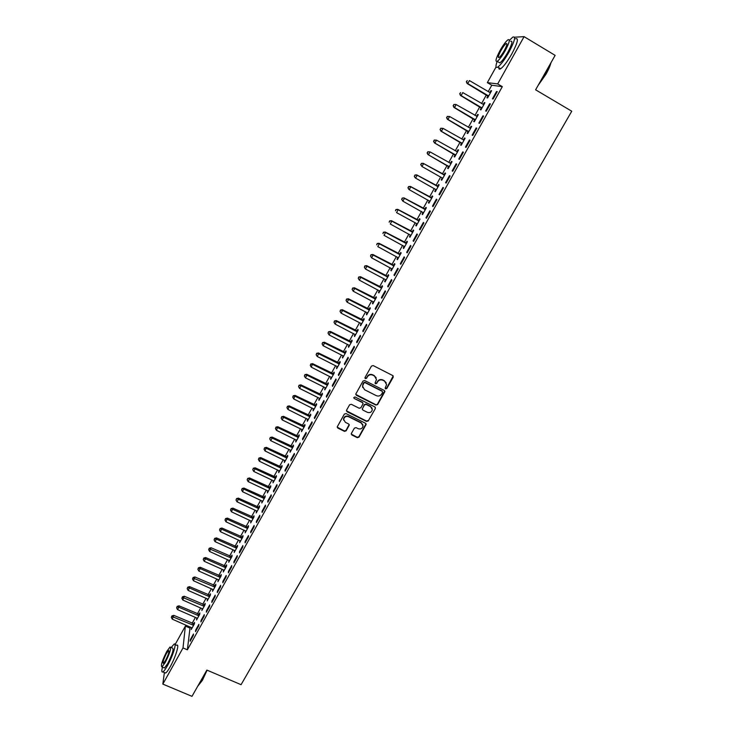 <?xml version="1.0" encoding="UTF-8"?>
<svg xmlns="http://www.w3.org/2000/svg" width="733" height="733" viewBox="0 0 733 733"><rect width="100%" height="100%" fill="white"/><g stroke="black" fill="none" stroke-linecap="round" stroke-linejoin="round"><path stroke-width="1.1" d="M385.585 388.884L386.767 388.527L393.236 377.193L392.769 375.571L373.17 365.575L371.466 366.088L365.016 377.504L365.364 378.64L366.546 378.283L367.38 376.808C368.772 374.838 370.577 374.279 372.813 375.149L374.453 375.983L376.487 379.529L375.049 383.002L375.498 383.771L376.68 383.414L377.513 381.948C378.906 379.978 380.711 379.428 382.938 380.29L384.559 381.114L386.593 384.587L385.146 388.124L385.585 388.884M385.146 388.279L386.612 388.16L393.2 375.956M364.915 378.008L366.418 377.926L367.38 376.808M375.058 383.157L376.542 383.057L377.513 381.948M351.382 433.423L351.867 434.999L357.31 437.683L358.987 437.17L366.17 424.361L365.538 423.271L346.031 413.586L344.345 414.099L337.198 426.954L337.84 428.09L344.455 431.352L346.132 430.839L349.274 425.094L348.642 423.967L345.362 422.345L343.649 419.313C344.373 416.83 346.003 415.968 348.541 416.72L361.378 423.088L363.073 426.02C362.395 428.548 360.764 429.437 358.19 428.695L356.055 427.632L354.378 428.145L351.382 433.423M190.131 626.917L187.373 649.814L502.316 86.641L497.698 83.919L487.344 82.637L496.067 66.941M187.373 649.814L183.012 647.935L162.836 684.1L164.384 672.546M514.529 37.209L524.077 36.65L555.128 55.369L535.612 89.811L571.758 111.214L241.065 684.686L206.871 670.081L191.991 696.35L162.836 684.1M524.077 36.65L497.698 83.919M375.928 405.074L377.614 404.561L384.907 391.532L384.275 390.451L364.704 380.546L363.009 381.068L355.743 394.134L356.385 395.27L375.928 405.074L377.468 404.176L384.733 390.863M375.351 408.519L368.259 420.925L366.582 421.438L347.076 411.744L346.581 410.141L349.604 404.799L351.29 404.286L359.225 408.254L360.911 407.731L363.073 403.709L362.441 402.591L354.167 398.45L353.718 397.662L355.01 396.965L374.875 406.916L375.351 408.519L368.259 420.925M195.638 630.142L195.509 631.617L198.753 625.817L198.881 624.351L195.638 630.142L196.197 630.38M198.872 615.83L178.852 607.217L177.533 609.609L196.93 618.093L196.554 619.999L199.733 614.291L199.852 612.889L198.991 614.419M206.459 610.772L206.358 612.211L209.629 606.347L209.73 604.927L206.459 610.772L207.018 611.02M209.528 596.726L189.462 587.994L188.124 590.404L207.567 598.998L207.182 600.923L210.389 595.169L210.49 593.803L209.62 595.352M217.38 591.229L217.298 592.621L220.606 586.702L220.67 585.328L217.38 591.229L217.939 591.476M220.276 577.439L200.164 568.588L198.817 571.025L218.297 579.739L217.912 581.681L221.146 575.872L221.219 574.553L220.34 576.12M228.394 571.502L228.348 572.849L231.683 566.884L231.72 565.546L228.394 571.502L228.962 571.758M229.154 560.314L228.733 562.266L232.004 556.402L232.04 555.128L231.161 556.704M239.517 551.592L239.499 552.893L242.861 546.873L242.87 545.59L239.517 551.592L240.076 551.848M240.076 540.707L239.654 542.677L242.953 536.758L242.962 535.521L242.082 537.115M250.741 531.507L250.75 532.763L254.14 526.679L254.122 525.442L250.741 531.507L251.3 531.764M251.107 520.916L250.677 522.904L254.003 516.939L253.984 515.748L253.096 517.351M262.066 511.231L262.102 512.431L265.529 506.301L265.483 505.11L262.066 511.231L262.634 511.487M262.24 500.941L261.8 502.948L265.163 496.928L265.117 495.783L264.21 497.405M273.501 490.762L273.565 491.916L277.028 485.722L276.946 484.577L273.501 490.762L274.069 491.028M275.498 478.383L255.166 468.891L253.755 471.438L273.455 480.784L273.024 482.818L276.414 476.743L276.341 475.644L275.425 477.284M285.036 470.1L285.137 471.209L288.628 464.96L288.518 463.861L285.036 470.1L285.604 470.375M284.807 460.452L284.358 462.496L287.776 456.366L287.666 455.312L286.75 456.971M296.691 449.247L296.819 450.3L300.347 443.996L300.2 442.952L296.691 449.247L297.259 449.521M296.251 439.919L295.784 441.99L299.238 435.796L299.101 434.797L298.175 436.465M308.446 428.191L308.611 429.199L312.166 422.831L312.001 421.841L308.446 428.191L309.014 428.475M307.796 419.203L307.329 421.292L310.81 415.043L310.645 414.09L309.702 415.776M320.321 406.943L320.513 407.896L324.105 401.464L323.904 400.52L320.321 406.943L320.889 407.227M321.54 395.793L301.025 385.76L299.568 388.408L319.432 398.276L318.974 400.401L322.493 394.088L322.291 393.19L321.347 394.895M332.306 385.485L332.535 386.383L336.163 379.896L335.925 379.007L332.306 385.485L332.874 385.769M331.215 377.183L330.73 379.309L334.275 372.941L334.046 372.098L333.094 373.812M344.4 363.825L344.666 364.668L348.331 358.107L348.056 357.283L344.4 363.825L344.977 364.109M345.216 353.333L324.609 343.017L323.125 345.71L343.071 355.862L342.595 358.025L346.178 351.593L345.912 350.805L344.95 352.536M356.623 341.954L356.916 342.742L360.618 336.117L360.306 335.348L356.623 341.954L357.2 342.247M355.084 334.358L354.58 336.529L358.19 330.042L357.896 329.3L356.925 331.05M368.956 319.863L369.295 320.596L373.024 313.916L372.685 313.202L368.956 319.863L369.533 320.165M367.178 312.643L366.353 314.136L366.674 314.842L370.321 308.291L369.991 307.603L369.011 309.372M381.417 297.561L381.783 298.239L385.558 291.487L385.173 290.836L381.417 297.561L381.994 297.873M379.401 290.717L378.53 292.293L378.879 292.934L382.562 286.328L382.205 285.696L381.206 287.473M393.997 275.049L394.4 275.663L398.211 268.846L397.79 268.251L393.997 275.049L394.574 275.351M391.734 268.58L390.817 270.23L391.211 270.825L394.931 264.146L394.528 263.578L393.529 265.373M406.696 252.308L407.136 252.867L410.984 245.976L410.535 245.445L406.696 252.308L407.273 252.619M404.195 246.233L403.232 247.965L403.654 248.496L407.411 241.762L406.971 241.239L405.963 243.054M419.523 229.337L420.009 229.832L423.894 222.887L423.399 222.411L419.523 229.337L420.11 229.658M418.992 220.99L398.129 209.757L396.553 212.616L416.756 223.657L415.758 225.48L416.225 225.956L420.018 219.149L419.542 218.691L418.525 220.523M432.479 206.147L433.001 206.578L436.923 199.559L436.392 199.147L432.479 206.147L433.066 206.468M429.446 200.934L428.411 202.775L428.915 203.188L432.745 196.316L432.232 195.922L431.196 197.773M445.563 182.719L446.122 183.085L450.089 175.993L449.512 175.645L445.563 182.719L446.15 183.048M442.228 177.991L441.193 179.851L441.724 180.208L445.591 173.263L445.05 172.933L444.006 174.802M463.384 152.198L462.77 151.914L458.785 159.061L459.38 159.363L463.384 152.198M455.138 154.819L454.094 156.706L454.662 156.99L458.574 149.981L457.988 149.715L456.934 151.603M476.816 128.156L476.166 127.945L472.134 135.156L472.776 135.394L476.816 128.156M468.185 131.418L467.123 133.324L467.736 133.543L471.685 126.47L471.053 126.268L469.99 128.174M490.386 103.866L489.69 103.729L485.622 111.013L486.3 111.178L490.386 103.866M481.352 107.788L480.28 109.712L480.93 109.868L484.916 102.721L484.256 102.583L483.194 104.48M502.316 86.641L491.779 85.239L488.242 91.588M486.455 94.786L481.581 103.545M479.822 106.697L474.957 115.448M473.225 118.554L468.36 127.285M466.655 130.346L461.799 139.078M460.122 142.083L455.266 150.796M453.617 153.756L448.77 162.469M447.148 165.374L442.32 174.051M440.689 176.974L435.906 185.577M434.266 188.509L429.52 197.04M427.87 199.999L423.161 208.447M421.512 211.425L416.839 219.799M415.171 222.795L410.553 231.097M408.877 234.111L404.286 242.339M402.6 245.372L398.056 253.536M396.361 256.577L391.853 264.668M390.148 267.737L385.686 275.755M383.964 278.833L379.538 286.786M377.816 289.883L373.427 297.763M371.695 300.878L367.343 308.685M365.602 311.818L361.287 319.561M359.536 322.712L355.267 330.381M353.498 333.542L349.265 341.147M347.497 344.336L343.301 351.867M341.514 355.065L337.354 362.542M335.567 365.758L331.444 373.161M329.639 376.386L325.553 383.726M323.748 386.978L319.698 394.244M317.884 397.506L313.861 404.717M312.038 407.997L308.062 415.144M306.229 418.433L302.289 425.516M300.448 428.823L296.535 435.842M294.684 439.168L290.809 446.122M288.949 449.457L285.11 456.357M283.25 459.701L279.438 466.536M277.569 469.899L273.794 476.67M271.916 480.051L268.177 486.767M266.29 490.157L262.579 496.809M260.682 500.218L257.017 506.815M255.111 510.232L251.474 516.765M249.559 520.192L245.949 526.67M244.034 530.115L240.461 536.538M238.537 539.992L234.991 546.36M233.057 549.832L229.548 556.136M227.606 559.618L224.124 565.867M222.181 569.358L218.736 575.552M216.776 579.061L213.358 585.2M211.406 588.718L208.016 594.802M206.046 598.33L202.693 604.359M200.723 607.904L197.397 613.878M195.409 617.433L192.119 623.352M487.986 95.886L486.904 97.819L487.582 97.947L491.586 90.764L490.899 90.654L489.855 92.532M497.231 91.634L496.507 91.524L492.411 98.854L493.117 98.982L497.231 91.634M474.746 119.635L473.683 121.55L474.315 121.742L478.283 114.623L477.641 114.449L476.569 116.373M483.588 116.043L482.91 115.86L478.86 123.117L479.519 123.318L483.588 116.043M461.643 143.146L460.59 145.042L461.185 145.299L465.107 138.253L464.502 138.015L463.448 139.911M470.082 140.205L469.45 139.957L465.437 147.141L466.06 147.406L470.082 140.205M451.501 161.352L452.059 161.663L451.501 161.352L450.456 163.23M448.669 166.428L447.625 168.306L448.184 168.617L447.625 168.306M452.069 161.654L448.184 168.627M456.128 163.807L456.714 164.137L456.128 163.807L452.16 170.917L452.737 171.247L452.16 170.917M456.723 164.128L452.737 171.256M435.823 189.49L434.788 191.34L435.301 191.725L439.149 184.817L438.627 184.459L437.583 186.319M439.003 194.465L439.543 194.859L443.492 187.804L442.934 187.428L439.003 194.465L439.589 194.786M423.097 212.323L422.071 214.155L422.547 214.604L426.359 207.76L425.873 207.338L424.847 209.18M425.983 217.774L426.487 218.232L430.39 211.251L429.877 210.802L425.983 217.774L426.569 218.095M410.471 234.981L409.481 236.75L409.921 237.254L413.696 230.483L413.247 229.997L412.23 231.82M413.091 240.855L413.559 241.377L417.425 234.459L416.949 233.955L413.091 240.855L413.678 241.166M397.955 257.439L397.011 259.125L397.414 259.684L401.153 252.977L400.74 252.436L399.732 254.241M400.328 263.706L400.749 264.292L404.579 257.439L404.149 256.871L400.328 263.706L400.905 264.017M387.73 277.056L366.976 266.216L365.437 269.002L385.54 279.667L384.66 281.289L385.027 281.903L388.728 275.26L388.353 274.664L387.354 276.451M387.684 286.337L388.078 286.979L391.871 280.198L391.468 279.566L387.684 286.337L388.27 286.64M373.28 301.703L372.428 303.242L372.758 303.911L376.432 297.332L376.084 296.673L375.094 298.45M375.168 308.74L375.525 309.445L379.273 302.729L378.915 302.042L375.168 308.74L375.745 309.042M363.256 320.953L342.595 310.416L341.083 313.147L361.094 323.519L360.609 325.709L364.246 319.194L363.925 318.479L362.954 320.239M362.771 330.931L363.092 331.701L366.812 325.049L366.482 324.298L362.771 330.931L363.348 331.234M349.073 345.142L348.569 347.305L352.17 340.845L351.895 340.075L350.924 341.816M350.502 352.912L350.777 353.727L354.46 347.14L354.167 346.343L350.502 352.912L351.07 353.205M339.251 364.026L318.672 353.773L317.187 356.458L337.125 366.537L336.649 368.69L340.213 362.294L339.965 361.47L339.003 363.202M338.344 374.682L338.591 375.553L342.229 369.029L341.972 368.168L338.344 374.682L338.912 374.966M327.413 385.256L306.88 375.149L305.414 377.807L325.296 387.748L324.838 389.883L328.366 383.542L328.155 382.672L327.202 384.376M326.295 396.241L326.515 397.167L330.125 390.707L329.896 389.791L326.295 396.241L326.872 396.526M313.605 408.767L313.138 410.865L316.638 404.589L316.454 403.663L315.511 405.358M314.365 417.59L314.549 418.57L318.122 412.175L317.939 411.204L314.365 417.59L314.943 417.874M304.076 427.128L283.625 417.297L282.187 419.908L301.987 429.575L301.547 431.664L305.01 425.442L304.855 424.471L303.929 426.148M302.555 438.746L302.702 439.773L306.247 433.441L306.082 432.415L302.555 438.746L303.123 439.021M292.568 447.771L272.163 438.077L270.734 440.661L290.497 450.199L290.057 452.27L293.493 446.104L293.374 445.078L292.449 446.745M290.845 459.701L290.964 460.782L294.474 454.497L294.345 453.434L290.845 459.701L291.422 459.967M279.126 470.641L278.677 472.684L282.077 466.573L281.994 465.501L281.078 467.15M279.255 480.454L279.337 481.59L282.819 475.369L282.718 474.251L279.255 480.454L279.823 480.72M269.863 488.49L249.55 479.07L248.148 481.608L267.82 490.881L267.398 492.906L270.77 486.859L270.715 485.741L269.808 487.372M267.765 501.015L267.82 502.197L271.265 496.039L271.201 494.867L267.765 501.015L268.333 501.28M258.667 508.574L238.399 499.283L237.016 501.793L256.642 510.947L256.229 512.953L259.574 506.952L259.537 505.788L258.639 507.401M256.385 521.392L256.413 522.62L259.821 516.518L259.794 515.299L256.385 521.392L256.953 521.649M245.582 530.829L245.161 532.809L248.469 526.871L248.469 525.662L247.571 527.256M245.115 541.577L245.106 542.851L248.487 536.803L248.487 535.539L245.115 541.577L245.674 541.834M236.576 548.192L216.4 539.158L215.044 541.623L234.587 550.52L234.184 552.49L237.465 546.607L237.492 545.352L236.603 546.937M233.946 561.57L233.909 562.898L237.254 556.906L237.281 555.596L233.946 561.57L234.505 561.826M225.682 567.736L205.552 558.821L204.205 561.267L223.702 570.045L223.308 571.997L226.561 566.16L226.616 564.859L225.737 566.435M222.878 581.388L222.814 582.753L226.131 576.816L226.185 575.46L222.878 581.388L223.437 581.635M212.936 589.405L212.533 591.32L215.759 585.548L215.841 584.201L214.971 585.759M211.91 601.023L211.819 602.434L215.108 596.552L215.19 595.15L211.91 601.023L212.469 601.271M202.253 608.573L201.859 610.479L205.048 604.752L205.158 603.369L204.296 604.908M201.034 620.475L200.915 621.932L204.177 616.105L204.287 614.657L201.034 620.475L201.593 620.723M191.661 627.585L191.267 629.473L194.437 623.792L194.566 622.363L193.714 623.893M190.268 639.762L190.122 641.256L193.347 635.484L193.494 633.99L190.268 639.762L190.827 640.001M175.086 644.609L185.376 626.092L183.012 647.935M189.572 627.915L185.376 626.092M491.779 85.239L487.344 82.637M490.899 90.654L491.467 90.984M496.507 91.524L497.093 91.872M484.256 102.583L484.815 102.913M489.69 103.729L490.276 104.068M477.641 114.449L478.2 114.779M482.91 115.86L483.496 116.208M471.053 126.268L471.612 126.589M476.166 127.945L476.752 128.275M464.502 138.015L465.061 138.335M469.45 139.957L470.036 140.296M457.988 149.715L458.546 150.027M462.77 151.914L463.357 152.244M441.193 179.851L441.752 180.162M434.788 191.34L435.347 191.652M428.411 202.775L428.97 203.087M422.071 214.155L422.629 214.467M415.758 225.48L416.317 225.782M409.481 236.75L410.031 237.052M403.232 247.965L403.782 248.267M397.011 259.125L397.561 259.427M390.817 270.23L391.376 270.532M384.66 281.289L385.21 281.582M378.53 292.293L379.08 292.577M372.428 303.242L372.978 303.526M366.353 314.136L366.903 314.42M360.306 324.985L360.856 325.269M354.286 335.778L354.836 336.062M348.303 346.517L348.853 346.801M342.348 357.209L342.888 357.493M336.41 367.856L336.96 368.131M330.51 378.448L331.059 378.723M324.637 388.994L325.177 389.26M318.782 399.485L319.331 399.751M312.964 409.93L313.513 410.196M307.173 420.33L307.713 420.595M301.4 430.674L301.95 430.94M295.665 440.973L296.205 441.239M289.947 451.226L290.488 451.491M284.257 461.433L284.798 461.698M278.595 471.594L279.136 471.85M272.96 481.709L273.501 481.966M267.353 491.77L267.893 492.026M261.763 501.793L262.304 502.05M256.202 511.771L256.742 512.019M250.668 521.694L251.208 521.951M245.161 531.581L245.702 531.828M239.682 541.421L240.213 541.669M234.221 551.216L234.752 551.463M228.788 560.974L229.319 561.212M223.373 570.677L223.913 570.925M217.985 580.344L218.526 580.582M212.625 589.964L213.156 590.202M207.283 599.548L207.824 599.786M201.969 609.086L202.51 609.315M196.682 618.579L197.214 618.808M191.414 628.025L191.945 628.263M386.227 382.8L384.559 381.114M377.376 381.591C378.759 379.621 380.564 379.071 382.791 379.932L384.413 380.757M376.166 377.752L374.453 375.983M367.251 376.45C368.635 374.481 370.449 373.931 372.676 374.801L374.316 375.626M355.752 394.391L375.791 404.689M382.562 392.457L382.232 391.33L365.061 382.653L363.87 383.02L362.514 386.135L364.558 389.736L376.286 395.646C378.503 396.507 380.308 395.957 381.691 393.997L382.562 392.457M362.643 387.445L362.872 384.202L363.742 382.653L364.933 382.296L382.085 390.964M346.434 410.819L366.454 421.035L368.131 420.531M362.945 403.077L362.313 402.215L354.167 398.45M367.435 412.349C370.037 413.1 371.677 412.193 372.346 409.628L370.651 406.705L366.124 404.442L364.438 404.955L362.276 408.977L362.917 410.086L367.435 412.349M372.107 408.235L370.651 406.705M362.285 409.216L364.31 404.57L365.996 404.057L370.513 406.32M375.214 408.134L375.351 407.365M362.881 424.709L361.378 423.088M343.685 420.183L343.548 418.919C344.272 416.436 345.894 415.574 348.432 416.326L361.259 422.694M337.189 427.128L344.354 430.94L346.022 430.436L349.174 424.499M351.226 434.073L357.191 437.271L358.868 436.758L366.042 423.747M490.056 92.615L469.404 80.557L467.736 83.571L467.113 83.48L488.407 96.463M466.582 81.784L467.251 80.575L466.335 81.748L467.736 83.571L488.664 96.005M467.113 83.48L466.335 81.748M483.844 104.654L462.761 92.596L461.103 95.592L460.507 95.473L481.773 108.356M483.881 104.59L483.267 104.517M459.957 93.806L460.617 92.605L459.719 93.76L461.103 95.592L482.012 107.943M460.507 95.473L459.719 93.76M477.265 116.455L456.155 104.572L454.506 107.559L453.919 107.403L475.176 120.203M453.361 105.772L454.02 104.581L453.131 105.717L454.506 107.559L475.387 119.818M477.21 116.547L476.542 116.364M453.791 104.526L455.569 104.425L454.02 104.581M453.919 107.403L453.131 105.717M550.959 62.726C550.199 65.814 548.541 69.662 545.957 74.262L538.04 85.523M538.691 84.387L545.728 74.06L550.501 63.533M497.176 61.398C495.398 66.355 495.609 68.251 497.799 67.079C500.795 64.87 504.524 59.877 508.977 52.116C514.749 41.057 516.023 36.045 512.788 37.09L509.353 40.443M498.788 67.674C498.742 69.159 499.365 69.525 500.639 68.765C503.663 66.566 507.401 61.59 511.854 53.839C517.626 42.78 518.882 37.759 515.62 38.785M510.654 41.305C512.981 40.562 512.065 44.172 507.914 52.125C504.716 57.705 502.032 61.297 499.86 62.901L498.55 62.122M499.988 50.595C495.875 58.475 494.958 62.058 497.24 61.352C499.402 59.74 502.078 56.139 505.275 50.55C509.426 42.587 510.351 38.986 508.042 39.747C505.852 41.405 503.159 45.025 499.988 50.595M504.322 50.559C506.989 45.437 507.584 43.119 506.1 43.595C504.689 44.667 502.957 46.994 500.914 50.586C498.257 55.671 497.661 57.989 499.136 57.522C500.538 56.478 502.261 54.16 504.322 50.559M207.091 670.173L202.409 680.325L197.672 686.317M197.718 686.244L202.07 680.38L206.752 670.292M162.469 667.167C161.517 670.906 161.654 672.491 162.891 671.914C163.981 671.236 165.502 669.156 167.454 665.683C172.896 656.117 177.194 641.906 174.042 644.16L171.229 647.477M164.586 672.637L165.585 673.059C166.684 672.372 168.205 670.301 170.166 666.828C175.608 657.272 179.869 643.061 176.699 645.306L175.031 644.591M170.734 647.276L172.484 648.018C173.987 648.943 172.411 654.102 167.738 663.502L164.449 668.001L163.743 667.699M166.73 651.509C162.103 660.809 160.518 665.958 161.975 666.957L165.255 662.449C169.928 653.039 171.522 647.88 170.029 646.973L166.73 651.509M165.521 660.479C168.526 654.422 169.552 651.096 168.599 650.501L166.473 653.424C163.486 659.434 162.46 662.751 163.404 663.383L165.521 660.479M470.613 128.385L449.576 116.492L447.936 119.461L447.377 119.277L468.607 131.986M470.687 128.257L469.862 128.156M446.8 117.683L447.451 116.492L446.571 117.61L447.936 119.461L468.799 131.638M447.231 116.419L449.576 116.492L447.451 116.492M447.377 119.277L446.571 117.61M464.053 140.159L443.034 128.357L441.403 131.308L440.863 131.088L462.074 143.705M464.145 139.994L463.219 139.884M440.267 129.53L440.918 128.339L440.057 129.439L441.403 131.308L462.239 143.402M440.707 128.257L443.034 128.357L440.918 128.339M440.863 131.088L440.057 129.439M457.52 151.878L436.52 140.159L434.898 143.1L434.376 142.843L455.569 155.369M457.63 151.685L456.595 151.548M433.771 141.313L434.422 140.14L433.56 141.212L434.898 143.1L455.715 155.103M434.211 140.04L436.52 140.159L434.422 140.14M434.376 142.843L433.56 141.212M451.015 163.532L430.042 151.896L428.429 154.828L427.925 154.544L449.1 166.977M451.143 163.312L449.934 163.12M427.302 153.041L427.953 151.868L427.101 152.931L428.429 154.828L449.228 166.748M427.751 151.758L430.042 151.896L427.953 151.868M427.925 154.544L427.101 152.931M441.981 177.698L442.659 178.531M444.693 174.875L423.106 163.276L423.601 163.587L421.988 166.501L442.769 178.33M444.546 175.141L423.601 163.587L421.319 163.432L420.87 164.714L421.512 163.551M420.87 164.714L421.988 166.501L420.678 164.595M421.319 163.432L423.106 163.276M435.659 189.288L436.245 190.03M438.279 186.393L416.711 174.875L417.178 175.214L415.584 178.11L436.337 189.865M438.114 186.686L417.178 175.214L414.924 175.031L414.466 176.332L415.107 175.169M414.466 176.332L415.116 177.762L414.282 176.195M414.924 175.031L416.711 174.875M429.346 200.815L429.868 201.474M431.884 197.855L410.343 186.411L410.801 186.787L409.206 189.664L429.941 201.337M431.71 198.176L410.801 186.787L408.556 186.585L408.098 187.886L408.73 186.732M408.098 187.886L408.757 189.288L407.924 187.74M408.556 186.585L410.343 186.411M425.332 209.611L404.442 198.295L402.866 201.172L423.527 212.854M425.534 209.253L404.011 197.901L402.215 198.084L401.757 199.385L402.39 198.24M423.088 212.295L423.582 212.753M401.757 199.385L402.866 201.172L401.583 199.229M402.215 198.084L404.011 197.901M416.811 223.693L417.205 224.188M419.203 220.596L397.707 209.326L398.129 209.757L395.912 209.519L395.454 210.829L396.077 209.693M416.756 223.657L417.242 224.124M395.912 209.519L397.707 209.326M412.908 231.894L391.44 220.697L391.834 221.155L390.268 224.005L410.938 235.43M412.679 232.306L391.834 221.155L389.644 220.899L389.168 222.218L389.8 221.082M389.644 220.899L391.44 220.697M406.65 243.127L385.201 232.013L385.576 232.508L384.01 235.339L404.662 246.682M406.394 243.576L385.576 232.508L383.396 232.224L382.919 233.552L383.542 232.425M383.396 232.224L385.201 232.013M400.41 254.314L378.988 243.274L379.346 243.796L377.788 246.609L398.422 257.879M400.145 254.791L379.346 243.796L377.183 243.503L376.707 244.831L377.33 243.713M377.183 243.503L378.988 243.274M394.207 265.447L372.804 254.488L373.143 255.038L371.604 257.833L392.21 269.02M393.923 265.951L373.143 255.038L370.999 254.718L370.522 256.055L371.136 254.937M371.604 257.833L370.522 256.055M370.999 254.718L372.804 254.488M388.032 276.524L366.647 265.639L366.976 266.216L364.851 265.887L364.365 267.233L364.979 266.116M385.54 279.667L386.025 280.116M365.437 269.002L364.365 267.233M364.851 265.887L366.647 265.639M381.884 287.547L360.526 276.735L360.838 277.349L359.307 280.125L379.877 291.157M381.572 288.115L360.838 277.349L358.721 276.992L358.235 278.348L358.849 277.239M359.307 280.125L358.235 278.348M358.721 276.992L360.526 276.735M375.772 298.514L354.433 287.785L354.726 288.426L353.205 291.184L373.748 302.143M375.443 299.11L354.726 288.426L352.628 288.051L352.133 289.407L352.747 288.307M353.205 291.184L352.133 289.407M352.628 288.051L354.433 287.785M369.679 309.436L348.367 298.78L348.642 299.449L347.13 302.198L367.654 313.073M369.331 310.059L348.642 299.449L346.562 299.055L346.068 300.42L346.672 299.321M347.13 302.198L346.068 300.42M346.562 299.055L348.367 298.78M363.623 320.303L342.338 309.72L342.595 310.416L340.524 310.004L340.03 311.378L340.625 310.288M361.094 323.519L361.589 323.959M341.083 313.147L340.03 311.378M340.524 310.004L342.338 309.72M357.594 331.114L336.328 320.614L336.566 321.338L335.073 324.059L355.551 334.789M357.218 331.802L336.566 321.338L334.523 320.907L334.01 322.282L334.615 321.191M335.073 324.059L334.01 322.282M334.523 320.907L336.328 320.614M351.593 341.88L330.354 331.453L330.574 332.196L329.08 334.908L349.54 345.564M351.199 342.586L330.574 332.196L328.54 331.756L328.027 333.139L328.631 332.049M329.08 334.908L328.027 333.139M328.54 331.756L330.354 331.453M345.619 352.591L324.407 342.238L324.609 343.017L322.593 342.549L322.08 343.942L322.667 342.861M343.071 355.862L343.566 356.293M323.125 345.71L322.08 343.942M322.593 342.549L324.407 342.238M339.681 363.256L318.479 352.976L318.672 353.773L316.665 353.297L316.152 354.69L316.738 353.618M337.125 366.537L337.611 366.967M317.187 356.458L316.152 354.69M316.665 353.297L318.479 352.976M333.762 373.876L312.588 363.66L311.287 367.16L331.683 377.596M333.323 374.664L312.762 364.493L310.774 363.989L310.251 365.391L310.838 364.319M311.287 367.16L310.251 365.391M310.774 363.989L312.588 363.66M327.871 384.44L306.724 374.297L306.88 375.149L304.91 374.636L304.378 376.038L304.965 374.975M325.296 387.748L325.791 388.169M305.414 377.807L304.378 376.038M304.91 374.636L306.724 374.297M322.007 394.95L300.887 384.88L301.025 385.76L299.064 385.228L298.542 386.639L299.119 385.585M319.432 398.276L319.918 398.697M299.568 388.408L298.542 386.639M299.064 385.228L300.887 384.88M316.18 405.413L295.069 395.417L293.75 398.954L314.081 409.179M315.694 406.284L295.197 396.324L293.255 395.774L292.724 397.194L293.301 396.141M293.75 398.954L292.724 397.194M293.255 395.774L295.069 395.417M310.371 415.831L289.288 405.908L287.95 409.454L308.263 419.606M309.867 416.729L289.398 406.833L287.464 406.274L286.933 407.695L287.51 406.641M287.95 409.454L286.933 407.695M287.464 406.274L289.288 405.908M304.589 426.203L283.534 416.344L283.625 417.297L281.71 416.72L281.17 418.14L281.747 417.104M301.987 429.575L302.472 429.987M282.187 419.908L281.17 418.14M281.71 416.72L283.534 416.344M298.835 436.52L277.798 426.734L276.451 430.308L296.718 440.322M298.304 437.473L277.88 427.715L275.984 427.119L275.434 428.548L276.011 427.513M276.451 430.308L275.434 428.548M275.984 427.119L277.798 426.734M293.108 446.8L272.099 437.07L272.163 438.077L270.275 437.464L269.726 438.902L270.303 437.867M290.497 450.199L290.983 450.603M270.734 440.661L269.726 438.902M270.275 437.464L272.099 437.07M287.409 457.026L266.418 447.368L265.053 450.969L285.274 460.846M286.85 458.024L266.473 448.404L264.595 447.771L264.045 449.21L264.613 448.184M265.053 450.969L264.045 449.21M264.595 447.771L266.418 447.368M281.729 467.205L260.765 457.612L259.39 461.231L279.594 471.035M281.16 468.222L260.801 458.675L258.941 458.024L258.392 459.472L258.96 458.446M259.39 461.231L258.392 459.472M258.941 458.024L260.765 457.612M276.084 477.33L255.148 467.81L255.166 468.891L253.316 468.231L252.766 469.679L253.325 468.662M273.455 480.784L273.94 481.178M253.755 471.438L252.766 469.679M253.316 468.231L255.148 467.81M270.459 487.418L249.541 477.962L249.55 479.07L247.717 478.392L247.158 479.849L247.717 478.832M267.82 490.881L268.305 491.275M248.148 481.608L247.158 479.849M247.717 478.392L249.541 477.962M264.86 497.46L243.97 488.068L242.568 491.724L262.707 501.326M264.256 498.559L243.961 489.195L242.147 488.508L241.578 489.965L242.137 488.957M242.568 491.724L241.578 489.965M242.147 488.508L243.97 488.068M259.29 507.456L238.427 498.128L238.399 499.283L236.594 498.568L236.026 500.034L236.585 499.036M256.642 510.947L257.127 511.332M237.016 501.793L236.026 500.034M236.594 498.568L238.427 498.128M253.746 517.406L232.902 508.143L231.481 511.817L251.575 521.291M253.105 518.552L231.069 508.592L230.501 510.067L231.051 509.059M231.481 511.817L230.501 510.067M231.069 508.592L232.902 508.143M248.221 527.311L227.404 518.112L225.975 521.804L246.05 531.205M247.571 528.475L225.572 518.57L225.004 520.045L225.553 519.046M225.975 521.804L225.004 520.045M225.572 518.57L227.404 518.112M242.724 537.17L221.925 528.035L220.496 531.737L240.543 541.082M242.064 538.361L220.102 528.502L219.524 529.977L220.074 528.988M220.496 531.737L219.524 529.977M220.102 528.502L221.925 528.035M237.254 546.983L216.482 537.912L216.4 539.158L214.613 538.883L214.65 538.389L214.073 539.873L214.613 538.883M234.587 550.52L235.073 550.904M215.044 541.623L214.073 539.873M214.65 538.389L216.482 537.912M231.811 556.75L211.058 547.743L209.611 551.473L229.612 560.69M231.124 557.987L209.189 548.733L209.226 548.229L208.648 549.713L209.189 548.733M209.611 551.473L208.648 549.713M209.226 548.229L211.058 547.743M226.387 566.481L205.661 557.538L205.552 558.821L203.783 558.537L203.829 558.024L203.243 559.517L203.783 558.537M223.702 570.045L224.188 570.421M204.205 561.267L203.243 559.517M203.829 558.024L205.661 557.538M220.99 576.156L200.283 567.278L200.164 568.588L198.405 568.304L198.451 567.773L197.864 569.275L198.405 568.304M218.297 579.739L218.782 580.115M198.817 571.025L197.864 569.275M198.451 567.773L200.283 567.278M215.612 585.804L194.932 576.981L193.466 580.738L213.404 589.763M214.888 587.106L193.045 578.016L193.1 577.485L192.513 578.988L193.045 578.016M193.466 580.738L192.513 578.988M193.1 577.485L194.932 576.981M210.261 595.398L189.609 586.638L189.462 587.994L187.712 587.692L187.767 587.151L187.181 588.654L187.712 587.692M207.567 598.998L208.053 599.374M188.124 590.404L187.181 588.654M187.767 587.151L189.609 586.638M204.938 604.954L184.304 596.25L182.819 600.034L202.72 608.94M204.186 606.301L182.407 597.322L182.471 596.772L181.876 598.284L182.407 597.322M182.819 600.034L181.876 598.284M182.471 596.772L184.304 596.25M199.633 614.465L179.026 605.825L178.852 607.217L177.12 606.906L177.184 606.347L176.589 607.868L177.12 606.906M196.93 618.093L197.406 618.46M177.533 609.609L176.589 607.868M177.184 606.347L179.026 605.825M194.355 623.93L173.767 615.354L172.273 619.147L192.128 627.943M193.585 625.322L171.852 616.453L171.934 615.885L171.33 617.406L171.852 616.453M172.273 619.147L171.33 617.406M171.934 615.885L173.767 615.354M487.491 95.391L488.169 95.51M487.857 95.721L488.535 95.84M480.857 107.302L481.517 107.449M481.224 107.623L481.883 107.778M474.26 119.149L474.892 119.332M474.627 119.47L475.259 119.662M469.935 128.193L470.412 128.357M467.691 130.932L468.305 131.152M468.057 131.262L468.671 131.473M463.247 139.893L463.852 140.131M461.158 142.669L461.753 142.917M461.524 142.99L462.12 143.237M456.732 151.575L457.319 151.85M454.652 154.342L455.23 154.617M455.019 154.654L455.596 154.938M450.254 163.202L450.813 163.514M448.175 165.951L448.733 166.272M448.541 166.272L449.1 166.583M443.804 174.775L444.345 175.114M443.346 174.628L443.886 174.967M442.1 177.826L442.64 178.174M437.39 186.292L437.913 186.658M436.932 186.145L437.454 186.512M435.695 189.325L436.217 189.71M431.004 197.754L431.508 198.148M430.546 197.608L431.05 198.002M424.645 209.152L425.131 209.583M424.187 209.015L424.673 209.436M418.323 220.505L418.79 220.963M417.865 220.358L418.332 220.816M412.028 231.802L412.477 232.288M411.57 231.655L412.019 232.141M405.761 243.035L406.201 243.558M405.312 242.898L405.743 243.411M399.531 254.223L399.943 254.772M399.073 254.085L399.494 254.626M393.328 265.355L393.722 265.932M392.879 265.218L393.273 265.795M387.152 276.433L387.537 277.037M386.703 276.295L387.079 276.9M381.013 287.455L381.371 288.087M380.555 287.318L380.922 287.95M374.893 298.432L375.241 299.091M374.444 298.294L374.783 298.954M368.809 309.344L369.139 310.041M368.36 309.216L368.681 309.903M362.753 320.22L363.064 320.935M362.304 320.083L362.615 320.797M356.724 331.032L357.017 331.783M356.275 330.904L356.568 331.646M350.731 341.798L351.006 342.568M350.273 341.67L350.548 342.439M344.757 352.518L345.014 353.315M344.308 352.381L344.565 353.187M338.811 363.183L339.058 364.008M338.362 363.046L338.609 363.88M332.901 373.793L333.121 374.645M332.452 373.665L332.672 374.517M327.01 384.358L327.22 385.237M326.561 384.229L326.771 385.109M321.146 394.876L321.347 395.774M320.706 394.748L320.898 395.655M315.318 405.34L315.492 406.274M314.869 405.221L315.053 406.146M309.509 415.758L309.674 416.711M309.069 415.638L309.225 416.591M303.737 426.13L303.883 427.11M303.288 426.01L303.435 426.982M297.983 436.456L298.111 437.454M297.534 436.327L297.671 437.335M292.256 446.727L292.375 447.753M291.807 446.608L291.926 447.634M286.557 456.952L286.658 458.006M286.108 456.833L286.209 457.887M280.886 467.132L280.968 468.213M280.437 467.013L280.528 468.094M275.232 477.265L275.306 478.365M274.793 477.146L274.866 478.246M269.616 487.353L269.671 488.48M269.176 487.234L269.231 488.361M264.017 497.395L264.063 498.541M263.578 497.276L263.623 498.422M258.447 507.392L258.474 508.565M258.007 507.273L258.034 508.445M252.903 517.342L252.922 518.533M252.464 517.223L252.473 518.423M247.387 527.247L247.387 528.456M246.948 527.128L246.948 528.346M241.89 537.106L241.872 538.343M241.45 536.996L241.432 538.233M236.42 546.919L236.393 548.183M235.98 546.809L235.953 548.073M230.977 556.695L230.932 557.978M230.538 556.585L230.492 557.868M225.553 566.417L225.498 567.727M225.113 566.307L225.058 567.617M220.157 576.101L220.083 577.43M219.717 575.991L219.653 577.32M214.787 585.74L214.705 587.096M214.348 585.64L214.265 586.986M209.436 595.343L209.336 596.708M208.997 595.233L208.905 596.607M204.113 604.899L204.003 606.283M203.673 604.789L203.563 606.182M198.808 614.41L198.689 615.821M198.377 614.309L198.249 615.72M193.53 623.884L193.393 625.313M193.1 623.774L192.962 625.212M497.799 67.079L500.639 68.765M499.86 62.901L497.24 61.352M506.943 44.099L506.1 43.595M162.891 671.914L165.585 673.059M164.449 668.001L161.975 666.957"/></g></svg>
